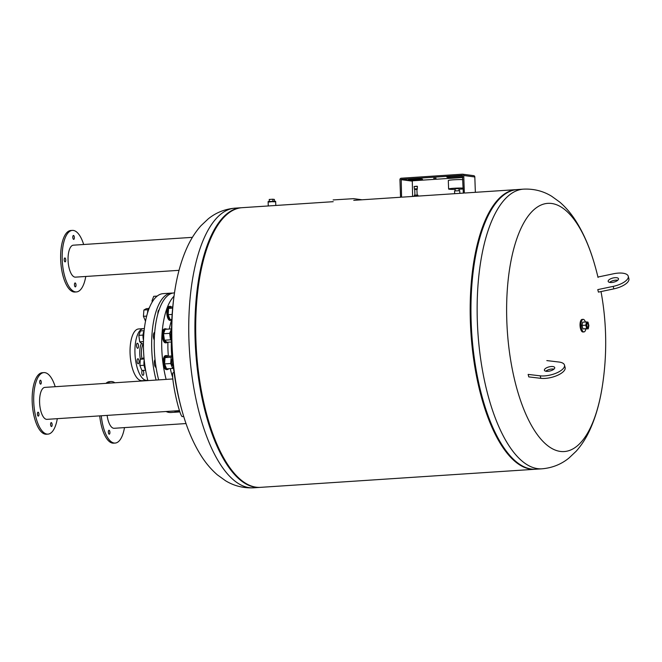 <?xml version="1.0" encoding="UTF-8"?>
<svg xmlns="http://www.w3.org/2000/svg" width="662" height="662" viewBox="0 0 662 662"><rect width="100%" height="100%" fill="white"/><g stroke="black" fill="none" stroke-linecap="round" stroke-linejoin="round"><path stroke-width="0.99" d="M588.882 325.588L587.997 322.137L586.458 321.931L585.804 325.183L586.689 328.633L588.228 328.84L588.882 325.588M587.235 323.147A2.243 0.877 86.2 0 0 587.194 323.147A2.243 0.877 86.2 0 0 586.458 325.265A2.243 0.877 86.2 0 0 587.492 327.624A2.243 0.877 86.2 0 0 587.533 327.616M586.689 328.633L582.908 328.882L588.228 328.84M582.908 328.882L582.022 325.431L585.804 325.183M582.022 325.431L582.676 322.179L586.458 321.931M586.904 325.257A1.961 0.77 -93.8 0 1 587.889 323.569A1.961 0.77 -93.8 0 1 588.444 325.315A1.961 0.77 -93.8 0 1 588.121 327.111A1.961 0.77 -93.8 0 1 586.904 325.257M587.773 323.47A2.243 0.877 86.2 0 0 587.666 323.329A2.243 0.877 86.2 0 0 587.277 323.139A2.243 0.877 86.2 0 0 586.532 325.257A2.243 0.877 86.2 0 0 587.566 327.616A2.243 0.877 86.2 0 0 587.93 327.376A2.243 0.877 86.2 0 0 588.022 327.218M585.845 328.997A6.306 2.474 -93.8 0 1 583.975 331.927A6.306 2.474 -93.8 0 1 581.071 325.299A6.306 2.474 -93.8 0 1 583.148 319.341A6.306 2.474 -93.8 0 1 585.382 321.997M583.975 331.927L582.949 331.993A6.306 2.474 -93.8 0 1 580.036 325.373A6.306 2.474 -93.8 0 1 582.121 319.407L583.148 319.341M628.263 276.253L628.9 278.752A15.416 6.107 165.6 0 1 613.839 288.872L598.415 292.116L597.778 289.617L613.194 286.381A15.416 6.107 -14.4 0 0 628.263 276.253A15.416 6.107 -14.4 0 0 613.459 273.787L598.043 277.022M617.737 280.283A5.329 2.11 -14.4 0 0 609.561 282.376M611.597 282.492A5.329 2.11 165.6 0 1 608.171 281.4A5.329 2.11 165.6 0 1 612.805 278.04A5.329 2.11 165.6 0 1 618.49 278.76A5.329 2.11 165.6 0 1 611.597 282.492M528.781 376.893L528.144 374.402L540.209 375.834A15.416 6.107 165.6 0 0 556.75 372.888A15.416 6.107 165.6 0 0 564.487 365.101L565.125 367.592A15.416 6.107 -14.4 0 1 557.387 375.387A15.416 6.107 -14.4 0 1 540.846 378.325L528.781 376.893M545.786 371.225A5.329 2.11 165.6 0 1 551.926 369.007A5.329 2.11 165.6 0 1 553.962 369.131M551.289 366.516A5.329 2.11 -14.4 0 0 544.396 370.248A5.329 2.11 -14.4 0 0 550.081 370.968A5.329 2.11 -14.4 0 0 554.715 367.609A5.329 2.11 -14.4 0 0 551.289 366.516M546.829 360.591L558.902 362.023A15.416 6.107 165.6 0 1 564.487 365.101M523.559 189.142A140.137 54.979 -93.8 0 0 477.352 321.608A140.137 54.979 -93.8 0 0 541.979 468.812C552.216 467.926 561.186 464.352 568.898 458.087L576.188 451.211C581.517 445.195 585.978 438.318 589.569 430.565C595.494 417.78 599.747 403.042 602.312 386.351L602.312 386.351A124.382 48.798 -93.8 0 1 562.17 451.583A124.382 48.798 -93.8 0 1 515.375 383.025A124.382 48.798 -93.8 0 1 506.811 320.913A124.382 48.798 -93.8 0 1 537.354 207.057A124.382 48.798 -93.8 0 1 594.186 262.98A124.382 48.798 -93.8 0 1 594.186 262.988C589.453 246.769 583.305 232.71 575.75 220.818C571.174 213.611 565.853 207.371 559.779 202.109L551.653 196.25C543.188 191.045 533.82 188.678 523.559 189.142L517.37 189.555A140.137 54.979 -93.8 0 0 471.17 322.022A140.137 54.979 86.2 0 0 519.811 464.476A140.137 54.979 86.2 0 0 538.868 468.795M541.979 468.812L535.79 469.217A140.137 54.979 -93.8 0 1 471.17 322.022A140.137 54.979 86.2 0 1 502.152 196.349A140.137 54.979 86.2 0 1 520.481 189.572M462.639 174.197A1.398 1.283 -82.4 0 1 463.739 175.504L464.343 192.94L463.317 193.006L462.44 175.306L401.222 179.344L401.577 197.069L400.551 197.135L399.939 179.708A1.398 1.283 -82.4 0 1 401.18 178.227L462.407 174.189A1.398 1.283 -82.4 0 1 462.639 174.197L473.719 175.67A1.398 1.283 97.6 0 1 474.819 176.977L475.357 192.319M409.075 179.923A7.009 0.505 -2 0 1 408.504 179.75A7.009 0.505 -2 0 1 415.488 178.997A7.009 0.505 -2 0 1 422.505 179.261A7.009 0.505 -2 0 1 416.928 179.948A7.009 0.505 -2 0 1 409.075 179.923M433.643 178.31L436.059 178.186L433.643 178.31M462.763 177.135A9.806 0.712 -2 0 1 447.661 177.383A9.806 0.712 -2 0 1 446.858 177.135A9.806 0.712 -2 0 1 452.369 176.307A9.806 0.712 -2 0 1 462.721 176.026M450.632 176.44A9.806 0.712 178 0 0 462.664 176.026M462.779 177.49L412.302 180.817L412.592 196.457M455.142 189.39A8.482 0.612 -2 0 1 448.613 189.026L448.315 180.552A8.482 0.612 -2 0 1 453.586 179.799A8.482 0.612 -2 0 1 462.854 179.617M454.662 193.685L454.562 190.913L459.742 190.73L459.833 193.345M455.191 190.772L455.125 188.794L458.882 188.612L459.114 190.631M463.177 188.943A8.482 0.612 -2 0 1 459.064 189.258M448.613 189.026A8.482 0.612 -2 0 1 453.875 188.273A8.482 0.612 -2 0 1 463.143 188.091M414.735 189.489L414.429 188.885L417.234 188.786L417.416 186.419L414.089 186.535L417.416 186.419M414.453 189.44L416.977 189.415M414.933 195.191L414.735 189.431L416.878 189.324L417.176 195.116M417.987 196.101L417.945 195.125L416.208 195.1L414.313 195.232L414.197 196.349M414.354 196.341L414.313 195.232M416.249 196.217L416.208 195.1M333.143 199.932L353.69 198.666L362.081 199.783M274.449 201.116L274.391 199.428L272.835 199.221L272.901 201.099M269.302 201.289L269.235 199.452L272.835 199.221M275.682 201.678L268.11 201.587L275.599 201.778M275.566 201.289L268.201 201.546M275.797 205.468L275.673 201.819L271.892 201.678L268.135 202.084L268.267 205.956M333.201 201.687L242.118 207.686A140.137 54.979 86.2 0 0 226.9 214.48A140.137 54.979 86.2 0 0 195.919 340.152A140.137 54.979 86.2 0 0 244.559 482.606A140.137 54.979 86.2 0 0 260.538 487.348L535.02 469.267A140.137 54.979 86.2 0 0 535.409 469.242M226.9 214.48L226.222 215.067A139.574 54.764 86.2 0 0 195.364 340.227A139.574 54.764 86.2 0 0 243.815 482.118L244.559 482.606M502.152 196.349L501.473 196.937A139.574 54.764 86.2 0 0 470.616 322.096A139.574 54.764 86.2 0 0 519.066 463.988L519.811 464.476M516.989 189.58A140.137 54.979 86.2 0 0 516.6 189.605A140.137 54.979 86.2 0 0 470.392 322.071A140.137 54.979 86.2 0 0 535.02 469.267M174.834 290.601A124.382 48.798 86.2 0 0 174.834 290.61A124.382 48.798 86.2 0 0 182.96 413.973L182.96 413.973A281.954 281.954 0 0 1 174.834 290.61C177.399 273.911 181.645 259.173 187.578 246.388C191.169 238.643 195.621 231.758 200.95 225.742L208.24 218.865C215.953 212.601 224.931 209.026 235.159 208.141A140.137 54.979 86.2 0 0 189.514 351.588A140.137 54.979 86.2 0 0 253.587 487.811C243.326 488.275 233.959 485.908 225.485 480.711L217.359 474.844C211.294 469.581 205.965 463.342 201.389 456.135C193.834 444.243 187.694 430.184 182.96 413.973M241.738 207.711A140.137 54.979 86.2 0 0 241.349 207.736A140.137 54.979 86.2 0 0 195.695 351.183A140.137 54.979 86.2 0 0 259.769 487.397A140.137 54.979 86.2 0 0 260.158 487.373M172.327 356.553L171.144 357.215L170.688 363.512L172.708 368.436L173.477 368.006M172.492 358.547A3.782 1.481 86.2 0 0 171.706 362.553A3.782 1.481 86.2 0 0 173.229 365.896M170.688 363.512L164.565 363.91L166.584 368.833L172.708 368.436M164.565 363.91L165.02 357.612L171.144 357.215M165.02 357.612L167.494 356.239L172.277 355.924M167.867 356.214A7.009 2.747 86.2 0 0 166.576 355.544A7.009 2.747 86.2 0 0 164.267 362.172A7.009 2.747 86.2 0 0 167.503 369.528A7.009 2.747 86.2 0 0 168.686 368.701M167.503 369.528L166.468 369.595A7.009 2.747 -93.8 0 1 163.241 362.238A7.009 2.747 -93.8 0 1 165.55 355.618L166.576 355.544M144.01 357.786L140.327 359.243L144.117 358.994M144.093 365.258L139.872 365.54L140.327 359.243M145.623 370.215L141.883 370.463L139.872 365.54M145.541 369.744A7.009 2.747 -93.8 0 1 144.217 359.963M171.491 329.031L169.629 333.334L170.531 339.813L171.516 340.582M171.45 331.91A3.782 1.481 86.2 0 0 171.475 338.348M171.549 341.964L167.006 342.262L164.416 340.218L170.531 339.813M164.416 340.218L163.514 333.739L169.629 333.334M163.514 333.739L165.202 329.304L171.326 328.906M166.675 329.213A7.009 2.747 86.2 0 0 165.641 328.791A7.009 2.747 86.2 0 0 163.58 331.976A7.009 2.747 86.2 0 0 163.895 339.201A7.009 2.747 86.2 0 0 166.567 342.775A7.009 2.747 86.2 0 0 167.536 342.229M166.567 342.775L165.533 342.842A7.009 2.747 -93.8 0 1 162.86 339.267A7.009 2.747 -93.8 0 1 162.554 332.043A7.009 2.747 -93.8 0 1 164.615 328.865L165.641 328.791M144.15 330.694L140.51 330.934L138.813 335.361L143.033 335.088M143.472 341.592L139.715 341.84L138.813 335.361M143.447 343.818L142.313 343.892L139.715 341.84M143.505 340.309A7.009 2.747 -93.8 0 1 144.117 330.992M171.822 319.506L170.142 319.622L168.131 314.698L172.137 314.433M168.131 314.698L168.587 308.401L172.65 308.128M168.587 308.401L171.061 307.027L172.765 306.911M171.425 307.002A7.009 2.747 86.2 0 0 170.142 306.332A7.009 2.747 86.2 0 0 169.009 307.085A7.009 2.747 86.2 0 0 168.024 315.038A7.009 2.747 86.2 0 0 171.061 320.317A7.009 2.747 86.2 0 0 171.797 319.994M171.061 320.317L170.035 320.383A7.009 2.747 -93.8 0 1 166.998 315.112A7.009 2.747 -93.8 0 1 167.974 307.16A7.009 2.747 -93.8 0 1 169.116 306.398L170.142 306.332M148.627 308.5L146.36 308.649L143.886 310.023L148.048 309.75M146.691 316.105L143.431 316.32L143.886 310.023M145.541 321.244L143.431 316.32M147.502 313.167A7.009 2.747 -93.8 0 1 149.397 307.78M157.233 296.088L153.725 296.319L152.037 300.747L153.104 300.672M152.219 302.054L152.037 300.747M156.083 367.451A4.204 1.647 -93.8 0 1 154.395 364.05A4.204 1.647 -93.8 0 1 155.04 359.491M154.304 339.978A4.204 1.647 -93.8 0 1 153.385 335.369A4.204 1.647 -93.8 0 1 154.734 332.324M157.879 313.937A4.204 1.647 -93.8 0 1 159.145 309.874M142.942 370.397A2.524 0.993 -93.8 0 1 143.439 371.125A2.524 0.993 -93.8 0 1 143.762 373.807A2.524 0.993 -93.8 0 1 142.959 375.329A2.524 0.993 -93.8 0 1 141.842 373.26A2.524 0.993 -93.8 0 1 142.338 370.43M139.061 361.402A2.524 0.993 -93.8 0 1 138.234 363.786A2.524 0.993 -93.8 0 1 137.075 361.336A2.524 0.993 -93.8 0 1 137.895 358.754A2.524 0.993 -93.8 0 1 139.061 361.402M138.292 347.641A2.524 0.993 -93.8 0 1 137.688 348.286A2.524 0.993 -93.8 0 1 136.537 345.837A2.524 0.993 -93.8 0 1 137.357 343.255A2.524 0.993 -93.8 0 1 138.391 344.836A2.524 0.993 -93.8 0 1 138.292 347.641M144.374 328.675A25.926 10.17 86.2 0 0 143.513 328.633L138.623 328.956A25.926 10.17 86.2 0 0 130.182 355.494A25.926 10.17 86.2 0 0 142.032 380.7L146.923 380.377A25.926 10.17 86.2 0 0 147.775 380.228M143.513 328.633A25.926 10.17 86.2 0 0 135.065 355.171A25.926 10.17 86.2 0 0 146.923 380.377M172.691 293.101A59.555 23.369 86.2 0 0 171.4 293.092L163.166 293.638A59.555 23.369 86.2 0 0 147.866 380.6M166.046 411.507A59.555 23.369 86.2 0 0 170.995 412.492L179.228 411.954A59.555 23.369 86.2 0 0 179.865 411.888M171.4 293.092A59.555 23.369 86.2 0 0 156.1 380.062M174.28 410.97A59.555 23.369 86.2 0 0 179.228 411.954M174.015 296.212A59.555 23.369 86.2 0 0 166.137 379.4M174.487 292.894L173.974 292.927A59.555 23.369 86.2 0 0 158.673 379.889M176.853 410.796A59.555 23.369 86.2 0 0 179.799 411.698M179.443 410.63L46.985 419.352A16.02 6.281 -93.8 0 1 40.051 407.296A16.02 6.281 -93.8 0 1 42.285 389.124A16.02 6.281 -93.8 0 1 44.884 387.386L172.84 378.954M41.143 381.287A1.961 0.77 -93.8 0 1 40.63 384.134A1.961 0.77 -93.8 0 1 39.869 383.066A1.961 0.77 -93.8 0 1 40.374 380.22A1.961 0.77 -93.8 0 1 41.143 381.287M52 423.672A1.961 0.77 -93.8 0 1 51.487 426.518A1.961 0.77 -93.8 0 1 50.726 425.451A1.961 0.77 -93.8 0 1 51.231 422.604A1.961 0.77 -93.8 0 1 52 423.672M37.742 412.409A1.961 0.77 -93.8 0 1 38.057 412.203A1.961 0.77 -93.8 0 1 38.909 413.676A1.961 0.77 -93.8 0 1 38.636 415.901A1.961 0.77 -93.8 0 1 38.322 416.117A1.961 0.77 -93.8 0 1 37.469 414.635A1.961 0.77 -93.8 0 1 37.742 412.409M47.962 434.131L46.414 434.231A30.833 12.098 -93.8 0 1 34.366 417.432A30.833 12.098 -93.8 0 1 42.36 372.706L43.907 372.607A30.833 12.098 86.2 0 0 35.913 417.333A30.833 12.098 86.2 0 0 47.962 434.131A30.833 12.098 86.2 0 0 57.296 418.674M55.194 386.707A30.833 12.098 86.2 0 0 43.907 372.607M183.672 416.348L182.331 416.63A22.425 2.259 -101.9 0 1 175.513 395.156A22.425 2.259 -101.9 0 1 173.105 372.747L174.056 372.549M186.022 423.556L114.17 428.289A16.02 6.281 -93.8 0 1 110.438 425.707A16.02 6.281 -93.8 0 1 107.112 415.388M108.419 431.177A1.961 0.77 -93.8 0 1 108.998 430.283A1.961 0.77 -93.8 0 1 109.751 431.285A1.961 0.77 -93.8 0 1 109.834 433.312A1.961 0.77 -93.8 0 1 109.255 434.198A1.961 0.77 -93.8 0 1 108.51 433.196A1.961 0.77 -93.8 0 1 108.419 431.177M101.269 415.777A30.833 12.098 86.2 0 0 115.147 443.068L113.599 443.168A30.833 12.098 -93.8 0 1 99.73 415.877M105.953 383.364A30.833 12.098 -93.8 0 1 109.553 381.643L111.092 381.544A30.833 12.098 86.2 0 0 107.492 383.265M115.147 443.068A30.833 12.098 86.2 0 0 124.216 429.075A30.833 12.098 86.2 0 0 124.489 427.611M114.89 382.777A30.833 12.098 86.2 0 0 111.092 381.544M179.038 270.328L75.46 277.146A16.02 6.281 -93.8 0 1 68.136 261.581A16.02 6.281 -93.8 0 1 73.35 245.18L192.41 237.344M65.05 261.871A1.961 0.77 -93.8 0 1 64.214 259.885A1.961 0.77 -93.8 0 1 64.851 257.957A1.961 0.77 -93.8 0 1 64.917 257.957A1.961 0.77 -93.8 0 1 65.753 259.943A1.961 0.77 -93.8 0 1 65.116 261.871A1.961 0.77 -93.8 0 1 65.05 261.871M74.351 237.526A1.961 0.77 -93.8 0 1 73.705 239.379A1.961 0.77 -93.8 0 1 72.803 237.319A1.961 0.77 -93.8 0 1 73.449 235.465A1.961 0.77 -93.8 0 1 74.351 237.526M76.006 285.016A1.961 0.77 -93.8 0 1 75.36 286.869A1.961 0.77 -93.8 0 1 74.458 284.809A1.961 0.77 -93.8 0 1 75.104 282.955A1.961 0.77 -93.8 0 1 76.006 285.016M76.428 291.925L74.889 292.033A30.833 12.098 -93.8 0 1 60.788 262.061A30.833 12.098 -93.8 0 1 70.834 230.5L72.381 230.401A30.833 12.098 86.2 0 0 62.336 261.962A30.833 12.098 86.2 0 0 76.428 291.925A30.833 12.098 86.2 0 0 85.77 276.468M83.669 244.501A30.833 12.098 86.2 0 0 73.333 230.434A30.833 12.098 86.2 0 0 72.381 230.401M613.839 288.872L613.194 286.381M540.846 378.325L540.209 375.834M463.739 175.504L474.819 176.977M400.973 179.634L412.054 181.115M401.222 179.344L412.302 180.817M417.143 186.229L414.569 186.427M141.486 343.239A13.778 5.404 86.2 0 0 140.394 359.209M143.298 343.826A12.197 4.783 86.2 0 0 141.916 358.357M171.367 341.973A40.787 16.004 86.2 0 0 171.772 355.957M171.632 320.118A43.99 17.262 86.2 0 0 169.306 329.039M167.941 342.204A43.99 17.262 86.2 0 0 168.38 356.181M170.291 368.593A43.99 17.262 86.2 0 0 172.708 377.398M602.312 386.351A281.954 281.954 0 0 0 601.013 291.57M598.034 277.436A281.954 281.954 0 0 0 594.186 262.988M417.25 189.34L417.234 188.786M414.429 188.885L414.089 186.535M353.748 200.329L401.098 197.21M402.124 197.144L463.863 193.081M464.898 193.006L516.6 189.605M253.587 487.811L259.769 487.397M235.159 208.141L241.349 207.736M155.512 367.087L156.025 367.054M154.081 332.787L154.693 332.746M158.574 310.321L159.004 310.296"/></g></svg>
